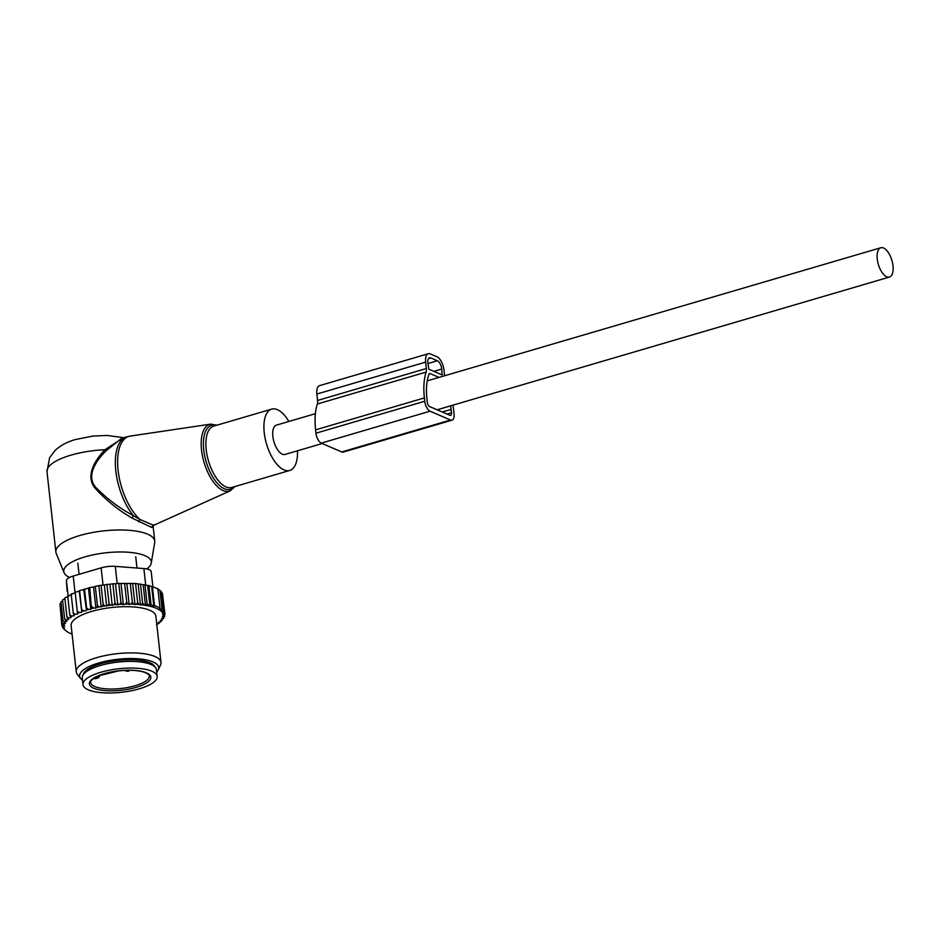 <?xml version="1.0" encoding="UTF-8"?>
<svg xmlns="http://www.w3.org/2000/svg" width="940" height="940" viewBox="0 0 940 940"><rect width="100%" height="100%" fill="white"/><g stroke="black" fill="none" stroke-linecap="round" stroke-linejoin="round"><path stroke-width="1.41" d="M288.886 421.473A31.972 14.793 73.6 0 0 271.719 409.112A31.972 14.793 73.6 0 0 267.853 448.016A31.972 14.793 73.6 0 0 289.72 470.47A31.972 14.793 73.6 0 0 297.487 450.789M69.56 577.442A44.027 13.971 -6.3 0 1 64.085 572.73A44.027 13.971 -6.3 0 1 84.835 556.915A44.027 13.971 -6.3 0 1 130.061 552.391A44.027 13.971 -6.3 0 1 151.246 563.107A44.027 13.971 -6.3 0 1 146.828 568.97M64.085 572.73L56.224 553.425A49.738 15.78 -6.3 0 1 55.871 552.038A49.738 15.78 -6.3 0 1 79.677 535.553A49.738 15.78 -6.3 0 1 154.748 541.123A49.738 15.78 -6.3 0 1 154.701 542.556L151.246 563.107M123.128 437.911L104.951 449.743C95.821 459.061 84.706 475.757 95.175 488.248C105.891 500.08 118.146 510.009 131.953 518.022L133.445 515.755A46.189 21.361 73.6 0 1 121.037 493.077A46.189 21.361 73.6 0 1 126.618 436.889L121.624 438.346L106.338 450.601C96.891 459.601 85.258 475.805 95.974 487.59C106.925 498.74 119.415 508.129 133.445 515.755L139.907 519.444L152.962 525.061L154.43 524.79M153.114 526.33L154.748 541.123M131.953 518.022L151.657 527.446L153.008 527.093M151.657 527.446L152.962 525.061A46.025 21.291 73.6 0 0 156.075 524.238L153.302 525.66M138.568 521.806L139.907 519.444A46.025 21.291 73.6 0 1 123.316 492.396A46.025 21.291 -106.4 0 1 130.202 436.089L210.701 424.128A34.815 16.109 -106.4 0 0 205.484 466.71A34.815 16.109 73.6 0 0 230.265 490.809L235 486.532M55.871 552.038L47 471.669A49.738 15.78 -6.3 0 1 70.805 455.183A49.738 15.78 -6.3 0 1 104.951 449.743L106.338 450.601M315.382 413.694L276.419 425.127A15.275 7.062 73.6 0 0 272.847 436.395A15.275 7.062 73.6 0 0 285.02 454.443L322.197 443.539M893 265.797A15.275 7.062 73.6 0 0 880.827 247.749A15.275 7.062 73.6 0 0 877.255 259.017A15.275 7.062 73.6 0 0 889.428 277.065A15.275 7.062 73.6 0 0 893 265.797M83.014 684.625L82.285 677.928A37.306 11.832 -6.3 0 1 117.7 662.113A37.306 11.832 -6.3 0 1 156.439 669.738L157.168 676.436A37.306 11.832 -6.3 0 1 121.754 692.251A37.306 11.832 -6.3 0 1 83.014 684.625A37.306 11.832 -6.3 0 1 118.44 668.798A37.306 11.832 -6.3 0 1 157.168 676.436M72.086 634.112A50.443 16.003 173.7 0 1 66.846 631.468A50.443 16.003 173.7 0 1 64.566 629.307L64.225 628.813A50.443 16.003 173.7 0 1 63.638 627.603L64.578 627.321L63.426 626.827A50.443 16.003 173.7 0 1 63.344 625.77L64.731 625.359L63.45 624.818A50.443 16.003 173.7 0 1 63.744 623.831L65.506 623.314L63.027 620.964L60.912 601.87L62.663 600.989M64.249 622.774A50.443 16.003 -6.3 0 1 64.848 621.845L63.027 620.964M147.674 585.444L151.657 586.419L153.878 606.523L151.035 604.538L149.965 606.206L147.674 585.444L135.548 583.481L121.013 583.493L123.352 604.702L125.267 604.115A50.443 16.003 173.7 0 1 127.934 604.079L130.965 604.103A50.443 16.003 173.7 0 1 133.738 604.185L136.394 604.326A50.443 16.003 173.7 0 1 138.709 604.502A50.443 16.003 173.7 0 1 139.308 604.561L141.4 604.773A50.443 16.003 173.7 0 1 144.654 605.219L145.947 605.431A50.443 16.003 173.7 0 1 162.467 612.539L162.808 613.021A50.443 16.003 173.7 0 1 163.395 614.243L162.456 614.525L163.607 615.019A50.443 16.003 173.7 0 1 163.689 616.076L162.303 616.476L163.572 617.028A50.443 16.003 173.7 0 1 163.29 618.015L161.516 618.532L162.785 619.072A50.443 16.003 173.7 0 1 162.185 620L160.188 620.553L161.304 621.093A50.443 16.003 173.7 0 1 160.47 621.939L158.355 622.433L159.224 623.02A50.443 16.003 173.7 0 1 158.12 623.866L156.757 624.125M123.352 604.702L122.094 604.22A50.443 16.003 173.7 0 0 119.58 604.35L116.36 604.573A50.443 16.003 173.7 0 0 113.811 604.796L110.579 605.149A50.443 16.003 173.7 0 0 108.041 605.466L104.845 605.936A50.443 16.003 173.7 0 0 102.343 606.335L99.217 606.911A50.443 16.003 173.7 0 0 96.796 607.405L97.419 605.431L95.316 586.325L101.062 585.279L103.165 604.373L104.845 605.936M88.466 588.205L90.804 609.414L88.619 609.414A50.443 16.003 173.7 0 0 86.445 610.06L83.683 589.603L89.782 587.571L93.542 586.96L95.88 608.168L96.796 607.405M95.88 608.168L93.788 608.086A50.443 16.003 173.7 0 0 91.474 608.65L89.782 587.571M90.804 609.414L91.474 608.65M86.022 610.824L83.778 610.906A50.443 16.003 173.7 0 0 81.768 611.611L79.642 590.543L83.683 589.603M81.604 612.351L79.324 612.527L77.268 611.341L75.165 592.247L79.265 591.143L81.768 611.611M79.324 612.527A50.443 16.003 173.7 0 0 77.515 613.28L77.268 611.341M64.848 621.845L66.846 621.293L65.73 620.752A50.443 16.003 173.7 0 1 66.564 619.907L68.679 619.413L67.797 618.826A50.443 16.003 173.7 0 1 68.914 617.98L71.111 617.557L70.477 616.91A50.443 16.003 173.7 0 1 71.851 616.088L74.096 615.747L73.731 615.066A50.443 16.003 173.7 0 1 75.329 614.266L77.621 614.008L77.515 613.28M160.987 662.453L155.887 616.241A42.629 13.524 173.7 0 0 134.808 607.052A42.629 13.524 173.7 0 0 91.721 611.411A42.629 13.524 173.7 0 0 71.146 625.605L76.246 671.806A42.629 13.524 -6.3 0 1 96.82 657.624A42.629 13.524 -6.3 0 1 139.907 653.265A42.629 13.524 -6.3 0 1 160.987 662.453A42.629 13.524 -6.3 0 1 160.482 665.144L158.179 669.962A39.762 12.62 173.7 0 0 138.991 658.881A39.762 12.62 173.7 0 0 95.61 663.957A39.762 12.62 173.7 0 0 80.629 678.527A39.762 12.62 173.7 0 0 82.532 680.255M61.065 603.245L59.96 603.844L62.064 622.938L63.744 623.831M156.545 624.936L156.921 624.125M159.224 623.02L159.8 622.092M161.304 621.093L162.068 620.036M162.185 620L162.785 619.072M163.29 618.015L164.676 616.229L163.572 617.028M163.607 615.019L164.947 614.325L163.689 616.076M162.808 613.021L164.582 612.516L163.395 614.243M145.947 605.431L147.075 603.715L149.965 606.206M162.467 612.539L163.595 610.824L160.987 610.953L162.056 609.284L159.377 608.885L160 607.886L154.513 605.525L153.878 606.523M143.162 584.633L145.465 605.572M144.96 584.61L147.075 603.715M144.654 605.219L142.586 603.045L141.4 604.773M138.133 583.999L140.46 605.055M140.471 583.952L142.586 603.045M139.308 604.561L137.663 602.575L136.394 604.326M132.681 583.587L135.019 604.737M135.548 583.481L137.663 602.575M133.738 604.185L132.352 602.317L130.965 604.103M126.865 583.423L129.203 604.62M130.249 583.211L132.352 602.317M127.934 604.079L126.712 602.27L125.267 604.115M124.609 583.176L126.712 602.27M121.013 583.493L118.793 583.364L120.896 602.47L122.094 604.22M119.58 604.35L120.896 602.47M117.829 604.984L115.479 583.775L118.793 583.364M115.479 583.775L112.871 583.787L114.986 602.881L116.36 604.573M113.811 604.796L114.986 602.881M112.236 605.489L109.898 584.269L112.871 583.787M109.898 584.269L106.937 584.422L109.04 603.527L110.579 605.149M108.041 605.466L109.04 603.527M106.678 606.194L104.328 584.974L106.937 584.422M104.328 584.974L101.062 585.279M102.343 606.335L103.165 604.373M98.853 585.879L101.191 607.087M99.217 606.911L97.419 605.431M93.788 608.086L91.885 606.664M84.529 588.981L86.644 608.086L88.619 609.414M86.445 610.06L86.644 608.086M83.778 610.906L81.745 609.649M75.329 614.266L73.273 613.15L73.731 615.066M71.851 616.088L69.807 615.042L70.477 616.91M68.914 617.98L66.916 616.993L67.797 618.826M66.564 619.907L64.649 618.978L65.73 620.752M63.45 624.818L62.064 622.938M60.137 605.489L61.782 624.841L63.344 625.77M63.426 626.827L61.782 624.841M61.981 625.088L62.157 626.651L63.638 627.603M64.225 628.813L62.157 626.651M63.062 627.626L64.566 629.307M66.846 631.468L63.145 628.343M157.156 588.781L159.941 590.191L162.056 609.284M151.657 586.419L157.897 588.781L160 607.886M152.397 586.419L154.513 605.525M148.919 585.444L151.035 604.538M67.104 591.096L67.116 591.166A14.206 4.512 173.7 0 1 67.104 591.096L66.423 580.697A14.206 4.512 173.7 0 1 73.226 576.056L101.144 567.854A14.206 4.512 173.7 0 1 115.279 566.362L143.879 568.571A14.206 4.512 -6.3 0 1 151.199 571.661A14.206 4.512 -6.3 0 1 151.199 571.72L152.844 586.595L151.199 571.661M154.924 666.918A36.237 11.503 173.7 0 0 137.24 660.033A36.237 11.503 173.7 0 0 83.131 674.85M156.686 672.065A39.762 12.62 173.7 0 0 158.179 669.962M80.629 678.527L77.327 674.321A42.629 13.524 -6.3 0 1 76.246 671.806M160.023 590.908L161.48 591.718L163.595 610.824M161.609 592.893L162.467 593.422L164.582 612.516M162.655 595.102L164.947 614.325M64.919 598.815L62.545 599.873L64.649 618.978M68.761 596.348L64.813 597.887L66.916 616.993M71.757 594.538L67.704 595.937L69.807 615.042M75.271 592.788L71.17 594.045L73.273 613.15M79.265 591.143L79.642 590.543M93.542 586.96L95.316 586.325M164.524 614.913L164.676 616.229M163.642 617.557L163.713 618.203M444.608 375.765L443.962 369.984A11.374 5.264 -106.4 0 0 436.924 356.742L430.332 353.91A11.374 5.264 -106.4 0 0 428.323 353.722A11.374 5.264 -106.4 0 0 425.656 362.112L426.372 368.515A7.109 3.29 -106.4 0 1 426.126 372.076A51.512 23.829 -106.4 0 0 424.387 397.914L315.593 429.85L315.957 433.199A8.53 3.948 73.6 0 0 321.245 443.128L341.749 451.952A8.53 3.948 73.6 0 0 343.253 452.093L452.046 420.156A8.53 3.948 73.6 0 0 454.044 413.87L453.679 410.522A51.512 23.829 -106.4 0 0 452.927 405.163M424.387 397.914L424.751 401.262A8.53 3.948 73.6 0 0 430.038 411.191L450.542 420.015A8.53 3.948 73.6 0 0 452.046 420.156M439.004 377.41L429.768 373.439A1.422 0.658 -106.4 0 0 429.51 373.415A1.422 0.658 -106.4 0 0 429.251 373.697A46.542 21.526 -106.4 0 0 426.948 399.018L427.312 402.367A3.549 1.645 73.6 0 0 429.521 406.503L450.025 415.327A3.549 1.645 73.6 0 0 450.648 415.386A3.549 1.645 73.6 0 0 451.482 412.766L451.106 409.417L442.294 412.002M426.372 368.515L317.579 400.44L316.862 394.036A11.374 5.264 -106.4 0 1 319.518 385.647L428.323 353.722M317.579 400.44A7.109 3.29 -106.4 0 1 317.332 404A51.512 23.829 -106.4 0 0 315.593 429.85M450.636 405.845A46.542 21.526 -106.4 0 1 451.106 409.417M442.07 374.907L428.887 369.232L427.853 363.052A7.109 3.29 -106.4 0 1 429.521 357.811A7.109 3.29 -106.4 0 1 430.779 357.929L437.37 360.76A7.109 3.29 -106.4 0 1 441.765 369.044L442.07 374.907M216.27 425.385A33.405 15.451 73.6 0 0 207.54 465.911A33.405 15.451 73.6 0 0 234.272 486.744M271.719 409.112L213.686 426.137A31.972 14.793 73.6 0 0 209.832 465.041A31.972 14.793 73.6 0 0 231.698 487.496L289.72 470.47M104.422 664.416A33.394 10.598 -6.3 0 1 117.723 661.995A33.394 10.598 -6.3 0 1 131.882 661.384M121.472 690.242A30.903 9.811 -6.3 0 1 89.382 684.014A30.903 9.811 -6.3 0 1 118.722 670.819A30.903 9.811 -6.3 0 1 150.811 677.047A30.903 9.811 -6.3 0 1 121.472 690.242M149.26 675.954A29.481 9.353 -6.3 0 1 121.26 688.456A29.481 9.353 -6.3 0 1 90.639 682.428C90.134 681.935 91.004 680.689 93.248 678.692L98.101 675.966L118.734 670.89C128.933 669.832 137.216 670.208 143.573 672.018C147.862 673.721 149.766 675.038 149.26 675.954M93.295 678.657L94.693 678.621A2.844 0.905 173.7 0 0 98.042 677.693A2.844 0.905 173.7 0 0 96.479 676.73M93.189 678.739L94.576 678.704C98.077 678.339 99.699 677.399 99.452 675.872A4.265 1.351 173.7 0 0 99.217 675.496M115.279 566.362L117.171 583.564M143.879 568.571L145.677 584.821M73.226 576.056L75.082 592.846M101.144 567.854L103.048 585.091M66.423 580.697L68.091 595.807M450.542 420.015L341.749 451.952M430.038 411.191L321.245 443.128M315.957 433.199L424.751 401.262M447.076 414.058L451.482 412.766M425.656 362.112L316.862 394.036M426.126 372.076L317.332 404M442.364 374.402L441.483 374.661M441.765 369.044L433.834 371.37M437.37 360.76L427.912 363.545M430.779 357.929L428.522 358.587M216.999 425.174L210.701 424.128M126.618 436.889L130.202 436.089M47 471.669L49.608 457.71L55.296 450.201C61.112 445.102 67.95 441.518 75.788 439.462L92.872 436.089L107.184 435.443L123.81 437.711M230.265 490.809L156.075 524.238M427.242 380.865L880.827 247.749M437.159 409.793L889.428 277.065M136.982 568.03L135.748 556.786M79.066 574.34L77.832 563.178M85.587 672.253L85.458 671.054M151.975 664.921L151.834 663.722M125.044 670.385A3.549 3.549 0 0 0 129.861 670.291"/></g></svg>
